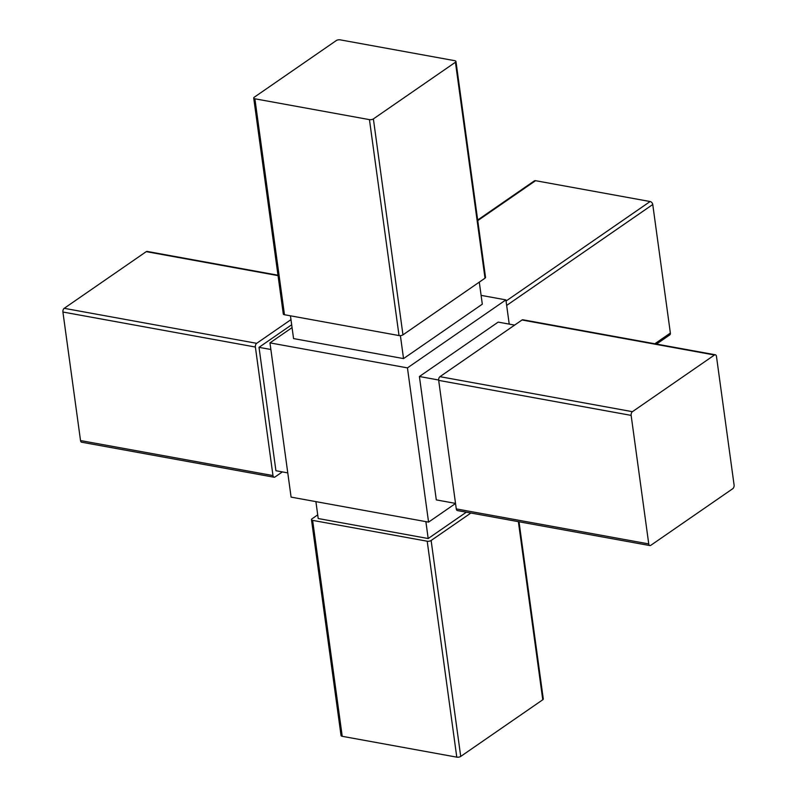<?xml version="1.0" encoding="UTF-8"?>
<svg xmlns="http://www.w3.org/2000/svg" width="797" height="797" viewBox="0 0 797 797"><rect width="100%" height="100%" fill="white"/><g stroke="black" fill="none" stroke-linecap="round" stroke-linejoin="round"><path stroke-width="1.2" d="M481.099 295.368L505.906 299.881L509.223 324.11M455.545 503.495L428.567 522.125L291.094 497.119L269.964 342.879L407.446 367.885L505.906 299.881M269.964 342.879L292.061 327.627M479.286 282.128L482.315 304.175L403.541 358.59L293.565 338.586L290.447 315.811M400.393 335.617L403.541 358.59M315.901 501.632L318.212 518.528L428.188 538.533L466.325 512.192M317.714 514.872L311.986 518.827A2.839 1.156 -7.8 0 0 311.468 519.634A2.839 1.156 -7.8 0 0 312.633 520.381L427.202 541.213A2.839 1.156 -7.8 0 0 431.127 540.496L470.907 513.019M253.715 98.041L283.294 313.978A2.839 1.156 -7.8 0 0 284.469 314.725L399.028 335.567A2.839 1.156 -7.8 0 0 402.963 334.85L485.014 278.173A2.839 1.156 -7.8 0 0 485.532 277.366L455.954 61.439A2.839 1.156 -7.8 0 0 454.778 60.692L340.219 39.85A2.839 1.156 -7.8 0 0 336.284 40.567L254.233 97.244A2.839 1.156 -7.8 0 0 253.715 98.041A2.839 1.156 -7.8 0 0 254.891 98.788L369.449 119.63A2.839 1.156 -7.8 0 0 373.385 118.912L455.436 62.236A2.839 1.156 -7.8 0 0 455.954 61.439M428.567 522.125L407.446 367.885M455.535 503.395L436.308 499.898L419.401 376.513L498.175 322.108L514.633 325.096M282.367 471.904L274.985 477.005A2.839 1.624 -79.7 0 1 274.118 477.224A2.839 1.624 -79.7 0 1 272.982 475.57L255.379 347.034A2.839 1.624 -79.7 0 1 256.674 343.328L290.965 319.637M274.118 477.224L81.653 442.215A2.839 1.624 -79.7 0 1 80.527 440.562L62.913 312.025A2.839 1.624 -79.7 0 1 64.208 308.319L146.259 251.643A2.839 1.624 -79.7 0 1 147.116 251.424L277.984 275.224M648.748 543.913L631.144 415.386A2.839 1.624 -79.7 0 1 632.429 411.68L714.481 355.004A2.839 1.624 -79.7 0 1 715.347 354.785A2.839 1.624 -79.7 0 1 716.473 356.438L734.087 484.974A2.839 1.624 -79.7 0 1 732.792 488.681L650.741 545.357A2.839 1.624 -79.7 0 1 649.884 545.576A2.839 1.624 -79.7 0 1 648.748 543.913L456.282 508.904L438.679 380.378A2.839 1.624 -79.7 0 1 439.964 376.672L522.015 319.995A2.839 1.624 -79.7 0 1 522.882 319.776L715.347 354.785M287.777 472.89L275.921 470.728L259.015 347.343L270.87 349.494M259.015 347.343L291.672 324.777M438.649 380.01L419.401 376.513M649.884 545.576L457.418 510.568A2.839 1.624 -79.7 0 1 456.282 508.904M477.682 220.022L534.289 180.919A2.839 2.022 55.4 0 1 535.554 180.69L650.113 201.531A2.839 2.022 55.4 0 1 652.753 204.52L670.367 333.046A2.839 2.022 55.4 0 1 669.689 334.969L656.499 344.075M425.877 521.636L428.188 538.533M311.468 519.634L341.046 735.561A2.839 1.156 -7.8 0 0 342.222 736.308L456.781 757.15A2.839 1.156 -7.8 0 0 460.716 756.433L542.767 699.756A2.839 1.156 -7.8 0 0 543.285 698.959L519.016 521.776M80.527 440.562L272.982 475.57M62.913 312.025L255.379 347.034M64.208 308.319L256.674 343.328M146.259 251.643L278.043 275.623M535.554 180.69L477.762 220.61M650.113 201.531L506.065 301.027M652.753 204.52L506.663 305.43M670.367 333.046L654.835 343.776M522.015 319.995L714.481 355.004M439.964 376.672L632.429 411.68M438.679 380.378L631.144 415.386M254.891 98.788L284.469 314.725M369.449 119.63L399.028 335.567M373.385 118.912L402.963 334.85M455.436 62.236L485.014 278.173M312.633 520.381L342.222 736.308M518.369 521.656L542.767 699.756M431.127 540.496L460.716 756.433M427.202 541.213L456.781 757.15"/></g></svg>
